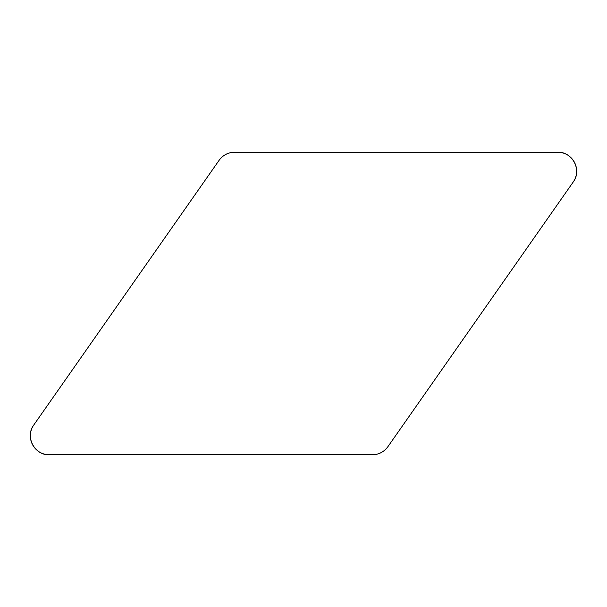 <?xml version="1.0" encoding="UTF-8"?>
<svg xmlns="http://www.w3.org/2000/svg" width="607" height="607" viewBox="0 0 607 607"><rect width="100%" height="100%" fill="white"/><g stroke="black" fill="none" stroke-linecap="round" stroke-linejoin="round"><path stroke-width="0.46" stroke-dasharray="3.04 2.28" d="M234.606 152.243L557.742 152.243A18.908 18.908 0 0 1 573.228 181.994L387.888 446.699A18.908 18.908 0 0 1 372.395 454.757L49.258 454.757A18.908 18.908 0 0 1 33.772 425.006L219.112 160.301A18.908 18.908 0 0 1 234.606 152.243"/><path stroke-width="0.91" d="M557.742 152.243L234.606 152.243A18.908 18.908 0 0 0 219.112 160.301L33.772 425.006A18.908 18.908 0 0 0 49.258 454.757L372.395 454.757A18.908 18.908 0 0 0 387.888 446.699L573.228 181.994A18.908 18.908 0 0 0 557.742 152.243M372.334 454.757C378.851 454.59 384.049 451.889 387.926 446.638L573.213 182.017C582.25 170.347 572.462 151.538 557.719 152.243L234.666 152.243C228.149 152.41 222.951 155.111 219.074 160.362L33.787 424.983C24.75 436.653 34.538 455.462 49.281 454.757L372.334 454.757"/></g></svg>
